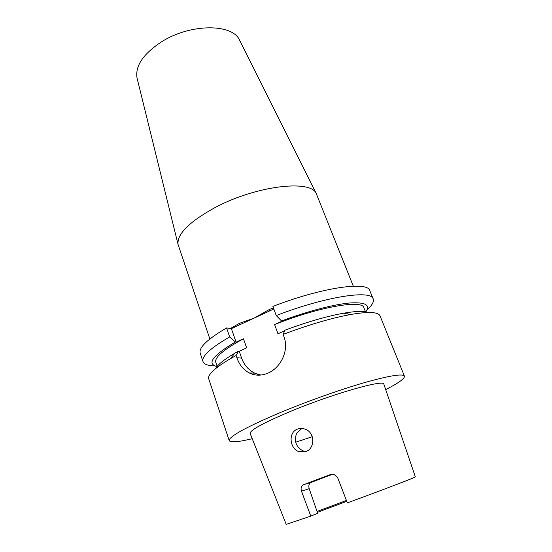 <?xml version="1.0" encoding="UTF-8"?>
<svg xmlns="http://www.w3.org/2000/svg" width="552" height="552" viewBox="0 0 552 552"><rect width="100%" height="100%" fill="white"/><g stroke="black" fill="none" stroke-linecap="round" stroke-linejoin="round"><path stroke-width="0.83" d="M353.308 286.184L316.289 193.642C311.059 179.234 255.659 185.686 214.707 207.752C189.081 221.938 176.868 234.186 178.075 244.495L209.857 338.962M273.84 308.989L254.079 318.131L269.404 309.444L269.769 310.873M239.961 40.931L239.547 40.103C232.406 23.446 190.178 23.425 161.398 41.911C143.251 53.93 135.123 65.902 136.999 77.832L137.22 78.729M301.758 428.587L296.61 433.286C293.878 441.179 296.024 447.051 303.055 450.908L306.125 451.446M305.849 451.557L299.08 451.695C289.579 448.817 287.999 432.416 297.376 429.152C299.846 428.2 302.392 428.186 305.014 429.125C314.992 432.168 315.309 448.424 305.849 451.557M383.895 384.302C385.351 378.858 333.484 393.472 290.642 411.35C263.18 422.956 249.69 430.339 250.159 433.506L286.205 524.379L310.797 516.12L301.475 491.156C300.585 488.037 301.288 485.877 303.593 484.677L330.724 474.437L333.884 474.285L337.624 477.604L347.367 502.879C384.868 489.127 417.133 476.735 415.339 476.866L383.895 384.302M317.248 511.38L346.428 500.457M332.953 474.127L311.176 482.379C309.023 483.483 308.361 485.581 309.196 488.672L317.683 513.298L310.797 516.12M229.225 440.62L208.739 378.886C207.455 374.76 214.666 368.046 230.357 358.731L236.09 355.529L236.856 357.751C239.347 364.775 243.48 369.847 249.256 372.945C255.058 375.822 261.234 375.905 267.796 373.2C280.761 367.804 289.31 350.499 283.949 336.651L283.121 334.402C308.761 324.755 331.221 318.124 350.506 314.523C368.494 311.445 378.341 311.887 380.031 315.861L404.443 376.153C402.877 373.456 389.781 375.553 365.141 382.439C341.026 389.374 308.368 400.918 281.561 412.02C246.371 426.951 228.928 436.48 229.225 440.62C230.508 442.704 238.174 442.069 252.23 438.723M385.696 389.615C398.565 383.06 404.816 378.568 404.443 376.153M230.467 328.495L239.271 323.41L254.079 318.131L231.392 328.626L236.077 342.15L235.262 342.054L229.68 336.934C210.346 348.126 201.452 356.33 202.984 361.546C204.047 364.299 207.994 365.755 214.825 365.914M231.392 328.626L226.568 327.929C207.366 339.259 198.575 347.663 200.197 353.142L202.984 361.546M231.971 356.309L232.399 356.24M347.339 313.95L347.705 313.729M373.18 298.929L369.854 290.718C368.025 280.975 322.057 287.309 272.902 306.429L276.235 315.558C325.583 296.417 371.531 289.607 373.18 298.929C374.152 301.709 372.089 305.38 366.99 309.934M257.032 375.125L257.736 374.325M236.09 355.529L238.423 351.162L239.23 351.238L246.654 347.891L243.466 338.783L236.077 342.15M215.577 368.632C217.688 364.679 224.14 359.518 234.924 353.156L238.423 351.162M283.121 334.402L284.935 330.2C307.133 321.975 326.625 316.317 343.413 313.239C355.75 311.093 364.009 310.845 368.184 312.48M276.235 315.558L281.548 320.967L282.286 321.105L274.627 324.597L277.966 333.787L284.694 330.758M274.627 324.597C318.676 306.815 362.588 299.37 363.885 307.754L365.81 312.57M217.433 367.163L215.784 362.25C214.48 357.33 223.705 349.513 243.466 338.783M281.548 320.967C307.443 311.245 333.739 304.414 349.685 302.993C365.541 301.985 370.854 305.008 365.617 312.08M217.267 366.659C206.393 363.947 212.389 355.75 235.262 342.054M226.568 327.929L229.68 336.934M317.552 512.284L346.773 501.333M239.23 351.238L241.61 358.096C244.115 365.024 248.483 370.04 254.72 373.145L260.848 375.063M239.271 323.41L239.195 325.018M269.404 309.444L273.426 307.864M295.693 442.207L312.28 436.708M309.196 488.672L301.475 491.156M303.593 484.677L311.176 482.379M331.386 474.237L330.724 474.437M236.856 357.751L241.61 358.096M239.547 40.103L316.289 193.642M299.08 451.695L303.055 450.908M234.924 353.156L230.357 358.731M343.413 313.239L350.506 314.523M249.256 372.945L254.72 373.145M136.999 77.832L178.075 244.495M239.085 325.073L242.48 323.5M269.348 311.066L265.802 312.708"/></g></svg>
